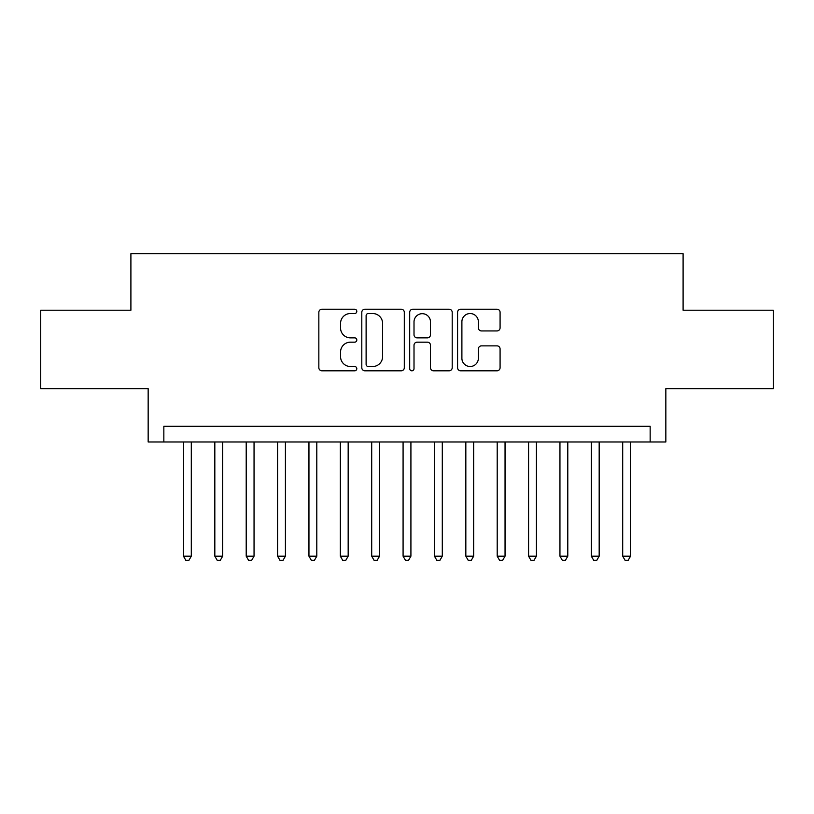 <?xml version="1.0" encoding="UTF-8"?>
<svg xmlns="http://www.w3.org/2000/svg" width="814" height="814" viewBox="0 0 814 814"><rect width="100%" height="100%" fill="white"/><g stroke="black" fill="none" stroke-linecap="round" stroke-linejoin="round"><path stroke-width="1.22" d="M356.807 311.375A2.157 2.157 0 0 0 354.65 309.218L321.927 309.218A3.083 3.083 0 0 0 318.844 312.301L318.844 367.735A3.083 3.083 0 0 0 321.927 370.808L354.65 370.808A2.157 2.157 0 0 0 356.807 368.661A2.157 2.157 0 0 0 354.65 366.504L350.407 366.504A9.86 9.86 0 0 1 340.557 356.644L340.557 352.024A9.86 9.86 0 0 1 350.407 342.175L354.65 342.175A2.157 2.157 0 0 0 356.807 340.018A2.157 2.157 0 0 0 354.65 337.861L350.407 337.861A9.86 9.86 0 0 1 340.557 328.001L340.557 323.382A9.86 9.86 0 0 1 350.407 313.532L354.65 313.532A2.157 2.157 0 0 0 356.807 311.375M496.998 330.932A3.083 3.083 0 0 0 500.081 327.849L500.081 312.301A3.083 3.083 0 0 0 496.998 309.218L460.663 309.218A3.083 3.083 0 0 0 457.58 312.301L457.58 367.735A3.083 3.083 0 0 0 460.663 370.808L496.998 370.808A3.083 3.083 0 0 0 500.081 367.735L500.081 348.941A3.083 3.083 0 0 0 496.998 345.869L481.45 345.869A3.083 3.083 0 0 0 478.367 348.941L478.367 358.262A8.242 8.242 0 0 1 470.136 366.504A8.242 8.242 0 0 1 461.894 358.262L461.894 321.764A8.242 8.242 0 0 1 470.136 313.532A8.242 8.242 0 0 1 478.367 321.764L478.367 327.849A3.083 3.083 0 0 0 481.45 330.932L496.998 330.932M650.152 441.982L665.842 441.982L665.842 388.644L773.3 388.644L773.3 310.205L683.099 310.205L683.099 253.734L130.901 253.734L130.901 310.205L40.7 310.205L40.7 388.644L148.158 388.644L148.158 441.982L650.152 441.982L650.152 426.292L163.848 426.292L163.848 441.982M404.304 312.301A3.083 3.083 0 0 0 401.221 309.218L364.886 309.218A3.083 3.083 0 0 0 361.803 312.301L361.803 367.735A3.083 3.083 0 0 0 364.886 370.808L401.221 370.808A3.083 3.083 0 0 0 404.304 367.735L404.304 312.301M412.779 309.218L449.114 309.218A3.083 3.083 0 0 1 452.197 312.301L452.197 367.735A3.083 3.083 0 0 1 449.114 370.808L433.567 370.808A3.083 3.083 0 0 1 430.484 367.735L430.484 345.248A3.083 3.083 0 0 0 427.401 342.175L417.083 342.175A3.083 3.083 0 0 0 414.011 345.248L414.011 368.661A2.157 2.157 0 0 1 411.853 370.808A2.157 2.157 0 0 1 409.696 368.661L409.696 312.301A3.083 3.083 0 0 1 412.779 309.218M368.274 313.532A2.157 2.157 0 0 0 366.117 315.69L366.117 364.346A2.157 2.157 0 0 0 368.274 366.504L372.741 366.504A9.86 9.86 0 0 0 382.59 356.644L382.59 323.382A9.86 9.86 0 0 0 372.741 313.532L368.274 313.532M430.484 321.927A8.242 8.242 0 0 0 422.242 313.685A8.242 8.242 0 0 0 414.011 321.927L414.011 334.778A3.083 3.083 0 0 0 417.083 337.861L427.401 337.861A3.083 3.083 0 0 0 430.484 334.778L430.484 321.927M183.455 441.982L183.455 556.186L191.3 556.186L191.3 441.982M191.3 556.186L188.95 560.266L185.806 560.266L183.455 556.186M214.825 441.982L214.825 556.186L222.67 556.186L222.67 441.982M222.67 556.186L220.319 560.266L217.185 560.266L214.825 556.186M246.204 441.982L246.204 556.186L254.049 556.186L254.049 441.982M254.049 556.186L251.699 560.266L248.555 560.266L246.204 556.186M277.584 441.982L277.584 556.186L285.419 556.186L285.419 441.982M285.419 556.186L283.069 560.266L279.935 560.266L277.584 556.186M308.954 441.982L308.954 556.186L316.799 556.186L316.799 441.982M316.799 556.186L314.448 560.266L311.304 560.266L308.954 556.186M340.333 441.982L340.333 556.186L348.168 556.186L348.168 441.982M348.168 556.186L345.818 560.266L342.684 560.266L340.333 556.186M371.703 441.982L371.703 556.186L379.548 556.186L379.548 441.982M379.548 556.186L377.197 560.266L374.053 560.266L371.703 556.186M403.083 441.982L403.083 556.186L410.917 556.186L410.917 441.982M410.917 556.186L408.567 560.266L405.433 560.266L403.083 556.186M434.452 441.982L434.452 556.186L442.297 556.186L442.297 441.982M442.297 556.186L439.947 560.266L436.803 560.266L434.452 556.186M465.832 441.982L465.832 556.186L473.667 556.186L473.667 441.982M473.667 556.186L471.316 560.266L468.182 560.266L465.832 556.186M497.201 441.982L497.201 556.186L505.046 556.186L505.046 441.982M505.046 556.186L502.696 560.266L499.552 560.266L497.201 556.186M528.581 441.982L528.581 556.186L536.416 556.186L536.416 441.982M536.416 556.186L534.065 560.266L530.932 560.266L528.581 556.186M559.951 441.982L559.951 556.186L567.796 556.186L567.796 441.982M567.796 556.186L565.445 560.266L562.301 560.266L559.951 556.186M591.33 441.982L591.33 556.186L599.175 556.186L599.175 441.982M599.175 556.186L596.815 560.266L593.681 560.266L591.33 556.186M622.7 441.982L622.7 556.186L630.545 556.186L630.545 441.982M630.545 556.186L628.194 560.266L625.05 560.266L622.7 556.186"/></g></svg>
